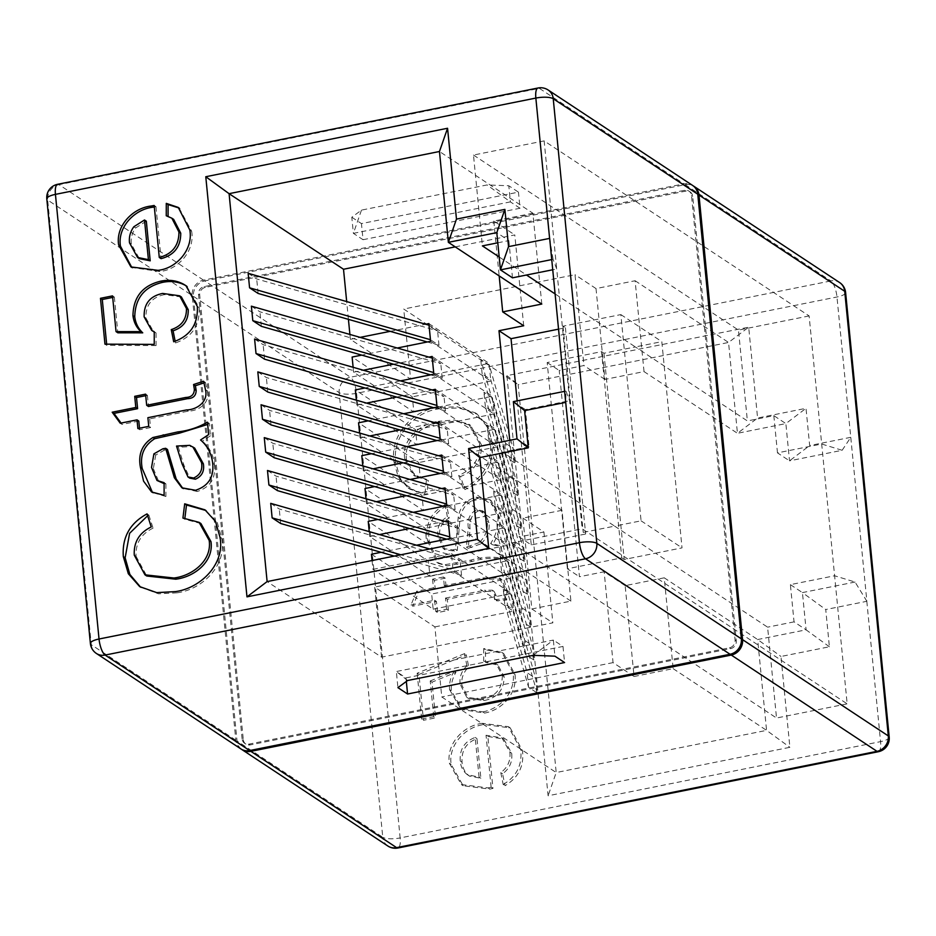 <?xml version="1.0" encoding="UTF-8"?>
<svg xmlns="http://www.w3.org/2000/svg" width="936" height="936" viewBox="0 0 936 936"><rect width="100%" height="100%" fill="white"/><g stroke="black" fill="none" stroke-linecap="round" stroke-linejoin="round"><path stroke-width="0.7" stroke-dasharray="4.68 3.51" d="M505.99 701.263C513.068 693.459 516.075 684.52 515.022 674.435L503.732 653.597L485.503 649.724L485.515 662.36L498.01 665.11L504.153 676.693C503.977 689.949 497.308 697.905 484.134 700.549L468.562 698.49L461.893 685.222C461.144 678.167 463.425 672.095 468.725 666.994L466.303 654.837L418.965 674.435L423.47 720.287L435.544 717.865L432.034 682.145L455.961 672.329C452.439 678.167 450.906 684.333 451.363 690.827L462.325 709.57L484.637 713.08C492.839 711.535 499.953 707.593 505.99 701.263L504.188 700.069C511.255 692.266 514.274 683.327 513.209 673.241L515.022 674.435M502.48 559.143L501.263 546.741L492.453 544.717C497.999 536.246 500.397 527.202 499.637 517.573L491.189 500.584L477.922 498.361C467.813 501.123 461.834 507.909 459.997 518.684L457.294 550.45L454.498 551.07L444.939 549.725L440.025 537.58C438.422 528.84 441.476 522.311 449.198 518.017L446.776 505.861C432.537 513.571 426.734 525.611 429.378 541.979L438.598 563.495L447.115 565.835L472.224 561.413C482.461 558.418 492.547 557.669 502.48 559.143L500.678 557.95L499.461 545.548L501.263 546.741M499.461 545.548L490.639 543.524C496.197 535.053 498.595 526.009 497.835 516.38L489.376 499.391L476.108 497.156C465.999 499.929 460.032 506.715 458.195 517.491L455.493 549.256L452.685 549.877L443.126 548.531L445.676 550.286L443.126 548.531L438.224 536.386L440.025 537.58M850.73 437.323L809.663 445.559L806.013 408.318L757.587 418.029L748.683 327.179L506.902 375.652L548.098 795.775L789.879 747.314L780.975 656.475L829.39 646.776L825.739 609.535L866.876 601.286L836.971 296.993A13.514 4.294 78.7 0 0 830.887 280.929L350.474 377.22L204.727 280.94L685.152 184.649A13.514 12.215 123.4 0 1 693.248 185.89M440.294 422.499L455.996 421.188L470.609 425.389L481.42 444.74C481.853 460.009 474.88 470.621 460.489 476.576L464.923 489.586C484.357 480.25 493.518 465.005 492.406 443.839L488.112 426.804L477.114 414.04L458.851 407.909L439.007 408.856C414.203 411.723 391.634 436.901 395.764 462.934L399.976 478.003L410.038 489.224L426.804 494.699L428.314 480.496L415.28 476.354L406.575 460.102C403.112 440.119 422.768 424.651 440.294 422.499L438.481 421.305L454.182 419.995L468.807 424.195L479.606 443.547L481.42 444.74M486.369 591.435L494.103 591.376L496.232 595.869L496.408 600.795L506.668 599.999L506.844 591.061L501.263 579.127L484.719 579.127L446.098 586.872L445.243 578.191L434.374 580.367L435.228 589.048L418.462 592.406L412.811 606.177L436.445 601.438L437.533 612.589L448.402 610.412L447.314 599.262L486.369 591.435L484.567 590.242L492.301 590.183L494.43 594.676L496.232 595.869M487.855 736.445L503.72 739.066L511.664 753.188C512.647 761.705 509.617 768.573 502.597 773.779L504.995 785.678C518.368 777.781 524.207 766.163 522.51 750.824L510.202 727.857L484.204 724.534C465.8 726.488 447.97 744.787 451.187 764.443L463.144 785.737L489.856 789.106L492.944 788.428L487.855 736.445L486.041 735.251L501.907 737.872L509.851 751.994L511.664 753.188M351.807 217.234L361.448 223.599L518.45 192.137L508.81 185.773L487.083 184.942L361.483 210.109L351.807 217.234L353.387 233.345L363.028 239.71L361.448 223.599M240.938 748.94A13.514 12.215 123.4 0 1 235.825 740.189L192.231 295.554A13.514 12.215 123.4 0 1 203.521 280.145L683.947 183.854A13.514 12.215 123.4 0 1 692.652 185.468M517.011 438.867L529.051 446.823L525.4 409.582L569.615 400.725L556.698 268.96L553.071 259.319L551.749 259.588M866.876 601.286L855.059 582.04L834.608 575.769L809.125 315.935L544.144 140.891L556.698 268.96L552.743 269.755M790.393 584.637L802.433 592.593L806.095 629.834L794.044 621.867L790.393 584.637L834.608 575.769L847.162 703.849L582.169 528.805L569.615 400.725L565.987 391.084L565.754 402.375M829.39 646.776L806.095 629.834L757.669 639.534L766.572 730.372L556.195 772.539L518.158 384.626L728.547 342.459L737.451 433.298L785.866 423.599L789.516 460.84L842.143 450.286L821.691 444.015L777.477 452.872L789.516 460.84L809.663 445.559M664.244 577.816L625.154 585.655L634.058 676.494L673.148 668.655L664.244 577.816L757.669 639.534L780.975 656.475M625.154 585.655L604.153 571.779L579.442 576.728L559.213 370.504L583.924 365.543L575.02 274.704L403.732 309.044L518.158 384.626L506.902 375.652M567.391 568.772L547.174 362.548L601.555 351.644L621.773 557.879L567.391 568.772L579.442 576.728M621.773 557.879L624.183 559.471L655.586 553.176L767.602 627.167L776.517 718.017L847.162 703.849M794.044 621.867L767.602 627.167M562.021 510.284L522.92 518.123L531.835 608.962L570.925 601.123L562.021 510.284L468.597 448.566M529.051 446.823L502.62 452.123L614.636 526.126L583.233 532.409L585.644 534L531.262 544.904L519.211 536.948L509.734 440.318M522.92 518.123L543.921 531.999L519.211 536.948M644.027 371.592L635.111 280.741L596.021 288.58L604.925 379.419L644.027 371.592L737.451 433.298L757.587 418.029M601.555 351.644L603.966 353.235L635.368 346.94L747.384 420.943L773.826 415.642L785.866 423.599L806.013 408.318M547.174 362.548L559.213 370.504M604.925 379.419L583.924 365.543M497.788 242.81L508.833 240.587L496.794 232.631M558.57 329.144L565.426 327.775L563.016 326.184L620.849 314.59L641.078 520.825L614.636 526.126L655.586 553.176L682.028 547.876L661.81 341.64L635.368 346.94L555.118 293.927M499.18 256.979L526.488 275.02M267.485 470.492L276.026 476.131L456.908 528.033L448.367 522.393M277.454 490.628L276.026 476.131M533.906 660.044L510.015 576.67L501.485 571.03L525.365 654.404L533.906 660.044L532.479 645.536L508.599 562.173L500.058 556.534L523.938 639.896L532.479 645.536M525.365 654.404L523.938 639.896M261.05 404.761L269.58 410.401L450.462 462.302L441.932 456.663M271.007 424.897L269.58 410.401M527.459 594.313L503.58 510.939L495.039 505.3L518.918 588.674L527.459 594.313L526.032 579.817L502.152 496.443L493.611 490.803L517.503 574.178L526.032 579.817M518.918 588.674L517.503 574.178M254.604 339.031L263.133 344.67L444.015 396.571L435.486 390.932M264.56 359.178L263.133 344.67M521.013 528.583L497.133 445.22L488.592 439.581L512.472 522.943L521.013 528.583L519.585 514.086L495.706 430.712L487.176 425.073L511.056 508.447L519.585 514.086M512.472 522.943L511.056 508.447M248.157 273.312L256.698 278.951L437.58 330.841L429.039 325.201M258.114 293.448L256.698 278.951M514.566 462.852L490.686 379.49L482.145 373.85L506.025 457.213L514.566 462.852L513.15 448.356L489.259 364.993L480.73 359.354L504.609 442.716L513.15 448.356M506.025 457.213L504.609 442.716M372.072 560.547L372.938 569.38L433.157 609.16L431.671 594.021L371.452 554.229M369.24 531.625L369.72 536.515L429.94 576.295L428.454 561.155L368.234 521.375M366.011 498.759L366.491 503.65L426.722 543.43L425.236 528.29L365.005 488.51M362.794 465.894L363.273 470.785L423.493 510.565L422.007 495.425L361.787 455.645M359.564 433.029L360.044 437.919L420.276 477.699L418.79 462.56L358.558 422.779M356.347 400.163L356.827 405.054L417.046 444.846L415.561 429.694L355.341 389.914M353.118 367.298L353.597 372.189L413.829 411.98L412.343 396.829L352.123 357.049M543.921 531.999L552.837 622.838L381.549 657.166L267.123 581.584M381.549 657.166L374.669 587.094L434.901 626.886L441.769 696.957L556.195 772.539L548.098 795.775M349.9 334.433L350.38 339.323L410.6 379.115L403.732 309.044M348.426 319.351L346.683 301.579M517.784 495.717L493.904 412.355L485.375 406.715L509.254 490.078L517.784 495.717L516.368 481.221L492.488 397.858L483.947 392.219L507.827 475.582L516.368 481.221M509.254 490.078L507.827 475.582M251.374 306.166L259.916 311.805L440.797 363.706L432.256 358.067M261.343 326.313L259.916 311.805M524.23 561.448L500.35 478.085L491.81 472.446L515.701 555.808L524.23 561.448L522.814 546.952L498.935 463.577L490.394 457.938L514.274 541.312L522.814 546.952M515.701 555.808L514.274 541.312M257.821 371.896L266.362 377.536L447.244 429.437L438.703 423.797M267.778 392.032L266.362 377.536M530.677 627.178L506.797 543.804L498.256 538.165L522.136 621.539L530.677 627.178L529.261 612.682L505.37 529.308L496.84 523.669L520.72 607.031L529.261 612.682M522.136 621.539L520.72 607.031M264.268 437.627L272.809 443.266L453.691 495.167L445.15 489.528M274.225 457.762L272.809 443.266M537.124 692.909L513.244 609.535L504.703 603.895L528.583 687.258L537.124 692.909L535.696 678.401L511.816 595.039L503.287 589.399L527.167 672.762L535.696 678.401M528.583 687.258L527.167 672.762M270.715 503.357L279.256 508.997L460.138 560.898L451.597 555.259L429.741 548.987M280.671 523.493L279.256 508.997M394.278 556.089L461.553 575.394L453.012 569.755L453.176 571.358L513.396 611.149L434.901 626.886M461.553 575.394L460.138 560.898M372.938 569.38L451.433 553.644L453.012 569.755L400.83 554.779M451.433 553.644L511.664 593.424L513.396 611.149M504.703 603.895L503.287 589.399M446.624 539.171L458.336 542.529L449.795 536.89M458.336 542.529L456.908 528.033M448.215 520.779L508.435 560.559L510.178 578.284L431.671 594.021M501.485 571.03L500.058 556.534M449.947 538.504L510.178 578.284M443.395 506.306L455.107 509.664L446.577 504.024M455.107 509.664L453.691 495.167M444.998 487.913L505.218 527.693L506.949 545.419L428.454 561.155M498.256 538.165L496.84 523.669M446.729 505.639L506.949 545.419M440.177 473.44L451.889 476.798L443.348 471.159M451.889 476.798L450.462 462.302M441.769 455.048L502 494.84L503.732 512.554L425.236 528.29M495.039 505.3L493.611 490.803M443.512 472.774L503.732 512.554M436.948 440.575L448.66 443.933L440.131 438.294M448.66 443.933L447.244 429.437M438.551 422.183L498.771 461.974L500.514 479.688L422.007 495.425M491.81 472.446L490.394 457.938M440.283 439.908L500.514 479.688M433.731 407.71L445.442 411.068L436.901 405.428M445.442 411.068L444.015 396.571M435.322 389.317L495.553 429.109L497.285 446.823L418.79 462.56M488.592 439.581L487.176 425.073M437.065 407.043L497.285 446.823M430.501 374.845L442.225 378.202L433.684 372.563M442.225 378.202L440.797 363.706M432.104 356.464L492.324 396.244L494.068 413.958L415.561 429.694M485.375 406.715L483.947 392.219M433.836 374.178L494.068 413.958M427.284 341.979L438.996 345.349L430.455 339.709M438.996 345.349L437.58 330.841M428.875 323.599L489.107 363.379L490.838 381.104L412.343 396.829M482.145 373.85L480.73 359.354M430.618 341.312L490.838 381.104M453.176 571.358L374.669 587.094M455.224 246.87L514.8 234.924L523.704 325.763M350.38 339.323L360.138 337.37M390.207 331.344L425.669 324.242M397.203 348.016L361.752 355.118M353.597 372.189L363.355 370.235M393.436 364.209L428.887 357.107M400.432 380.87L364.97 387.984M356.827 405.054L366.573 403.1M396.653 397.075L432.116 389.961M403.65 413.735L368.199 420.849M360.044 437.919L369.802 435.965M399.871 429.94L435.334 422.826M406.879 446.601L371.416 453.714M363.273 470.785L373.019 468.831M403.1 462.805L438.563 455.692M410.097 479.466L374.634 486.58M366.491 503.65L376.249 501.696M406.318 495.67L441.78 488.557M413.314 512.331L377.863 519.445M369.72 536.515L379.466 534.561M409.547 528.524L444.998 521.422M416.543 545.197L381.081 552.298M541.792 304.06L532.888 213.221L439.464 151.503M532.888 213.221L493.798 221.048L514.8 234.924M570.925 601.123L477.5 539.405M531.835 608.962L552.837 622.838M512.483 277.828L508.833 240.587M603.966 353.235L624.183 559.471M433.157 609.16L511.664 593.424M429.94 576.295L508.435 560.559M426.722 543.43L505.218 527.693M423.493 510.565L502 494.84M420.276 477.699L498.771 461.974M417.046 444.846L495.553 429.109M413.829 411.98L492.324 396.244M410.6 379.115L489.107 363.379M634.058 676.494L613.057 662.618L604.153 571.779M613.057 662.618L441.769 696.957M673.148 668.655L766.572 730.372L789.879 747.314M635.111 280.741L728.547 342.459L748.683 327.179M596.021 288.58L575.02 274.704M777.477 452.872L773.826 415.642M241.546 749.315A13.514 12.215 123.4 0 1 237.03 740.984L193.436 296.349A13.514 12.215 123.4 0 1 204.727 280.94M855.059 582.04L802.433 592.593L825.739 609.535M809.125 315.935L738.481 330.104L747.384 420.943M525.4 409.582L513.361 401.626M564.665 391.342L565.987 391.084M544.144 140.891L473.487 155.048L482.391 245.887M502.62 452.123L511.524 542.962L582.169 528.805M531.262 544.904L517.14 400.877M563.016 326.184L583.233 532.409M565.426 327.775L585.644 534M493.798 221.048L499.169 275.898M620.849 314.59L661.81 341.64M641.078 520.825L682.028 547.876M533.216 655.34L553.351 640.072L396.349 671.533L405.99 677.898L406.341 681.455M407.616 680.519L396.349 671.533L397.929 687.644M405.99 677.898L562.992 646.437L553.351 640.072L554.931 656.171M562.992 646.437L564.572 662.548M473.487 155.048L738.481 330.104M511.524 542.962L776.517 718.017M363.028 239.71L520.03 208.248L518.45 192.137M520.03 208.248L510.389 201.883L508.81 185.773M361.483 210.109L353.387 233.345L510.389 201.883L487.083 184.942M842.143 450.286L850.789 437.311M549.666 238.387L553.071 259.319M242.108 738.925L198.502 294.29A6.751 6.107 123.4 0 1 204.153 286.591L684.579 190.3A6.751 6.107 123.4 0 1 688.931 191.108A6.751 6.107 123.4 0 1 691.493 195.484L735.088 640.119A6.751 6.107 123.4 0 1 729.437 647.817L249.011 744.108A6.751 6.107 123.4 0 1 244.659 743.301A6.751 6.107 123.4 0 1 242.108 738.925L243.301 739.721L199.707 295.086A6.751 6.107 123.4 0 1 205.358 287.387L685.784 191.096A6.751 6.107 123.4 0 1 690.136 191.903A6.751 6.107 123.4 0 1 692.698 196.279L736.293 640.914A6.751 6.107 123.4 0 1 730.642 648.613L250.216 744.904A6.751 6.107 123.4 0 1 245.864 744.097A6.751 6.107 123.4 0 1 243.301 739.721M479.606 443.547C480.051 458.815 473.078 469.427 458.675 475.383L460.489 476.576M458.675 475.383L463.109 488.393L464.923 489.586M463.109 488.393C482.555 479.056 491.716 463.811 490.604 442.646L492.406 443.839M490.604 442.646L486.31 425.599L475.301 412.846L457.049 406.715L437.206 407.663L439.007 408.856M437.206 407.663C412.402 410.53 389.821 435.708 393.962 461.74L395.764 462.934M393.962 461.74L398.174 476.81L408.236 488.03L426.804 494.699M424.991 493.506L426.512 479.302L428.314 480.496M426.512 479.302L413.478 475.16L404.761 458.909L406.575 460.102M404.761 458.909C401.31 438.925 420.966 423.458 438.481 421.305M490.639 543.524L492.453 544.717M497.835 516.38L499.637 517.573M476.108 497.156L477.922 498.361M458.195 517.491L459.997 518.684M455.493 549.256L457.294 550.45M452.685 549.877L454.498 551.07M438.224 536.386C436.621 527.647 439.674 521.118 447.385 516.824L449.198 518.017M447.385 516.824L444.963 504.668L446.776 505.861M444.963 504.668C430.735 512.378 424.932 524.417 427.576 540.786L429.378 541.979M427.576 540.786L436.796 562.302L447.115 565.835M445.302 564.642L470.422 560.219C480.648 557.224 490.733 556.475 500.678 557.95M479.244 542.611L466.374 547.127L468.292 527.728C467.111 519.363 469.895 513.349 476.646 509.687L482.332 510.763L487.246 521.387C488.054 529.636 485.386 536.714 479.244 542.611L481.045 543.804L468.175 548.32L470.106 528.922C468.913 520.556 471.697 514.543 478.448 510.88L484.134 511.957L489.048 522.58C489.856 530.829 487.188 537.907 481.045 543.804M466.374 547.127L468.175 548.32M487.246 521.387L489.048 522.58M476.646 509.687L478.448 510.88M494.43 594.676L494.606 599.602L496.408 600.795M494.606 599.602L504.855 598.806L506.668 599.999M504.855 598.806L505.042 589.867L506.844 591.061M505.042 589.867L499.45 577.933L482.917 577.933L444.284 585.679L446.098 586.872M444.284 585.679L443.442 576.997L445.243 578.191M443.442 576.997L432.572 579.173L434.374 580.367M432.572 579.173L433.415 587.855L435.228 589.048M433.415 587.855L416.66 591.213L418.462 592.406M416.66 591.213L411.009 604.984L412.811 606.177M411.009 604.984L434.632 600.245L436.445 601.438M434.632 600.245L435.731 611.395L437.533 612.589M435.731 611.395L446.601 609.219L448.402 610.412M446.601 609.219L445.501 598.069L447.314 599.262M445.501 598.069L484.567 590.242M513.209 673.241L501.918 652.404L483.701 648.531L485.503 649.724M483.701 648.531L483.701 661.167L485.515 662.36M483.701 661.167L496.197 663.917L502.351 675.5L504.153 676.693M502.351 675.5C502.176 688.756 495.495 696.712 482.332 699.356L484.134 700.549M482.332 699.356L466.748 697.297L460.091 684.029L461.893 685.222M460.091 684.029C459.342 676.974 461.612 670.901 466.924 665.8L468.725 666.994M466.924 665.8L464.502 653.644L466.303 654.837M464.502 653.644L417.163 673.241L418.965 674.435M417.163 673.241L421.656 719.094L423.47 720.287M421.656 719.094L433.731 716.672L435.544 717.865M433.731 716.672L430.232 680.952L432.034 682.145M430.232 680.952L454.147 671.135L455.961 672.329M454.147 671.135C450.625 676.974 449.093 683.14 449.549 689.633L451.363 690.827M449.549 689.633L460.524 708.376L482.836 711.886L484.637 713.08M482.836 711.886C491.026 710.342 498.151 706.399 504.188 700.069M509.851 751.994C510.834 760.512 507.815 767.38 500.783 772.586L502.597 773.779M500.783 772.586L503.182 784.485L504.995 785.678M503.182 784.485C516.567 776.587 522.405 764.969 520.708 749.631L522.51 750.824M520.708 749.631L508.4 726.664L482.391 723.341L484.204 724.534M482.391 723.341C463.987 725.295 446.168 743.593 449.385 763.25L451.187 764.443M449.385 763.25L461.343 784.543L488.054 787.913L489.856 789.106M488.054 787.913L491.143 787.235L492.944 788.428M491.143 787.235L486.041 735.251M460.243 761.015C459.471 749.385 464.443 741.523 475.172 737.428L479.068 777.079L467.485 774.762C463.133 771.428 460.723 766.853 460.243 761.015L462.056 762.208C461.272 750.578 466.245 742.716 476.986 738.621L480.87 778.272L469.287 775.956C464.935 772.621 462.524 768.047 462.056 762.208M467.988 775.113L469.802 776.307L467.988 775.113M475.172 737.428L476.986 738.621M479.068 777.079L480.87 778.272M173.651 219.375L166.257 215.76M168.071 216.953L168.071 216.333M179.115 208.026L191.634 231.204L189.821 230.01M191.634 231.204C195.168 250.555 178.472 269.662 159.857 271.534L158.044 270.34M159.857 271.534L131.836 267.497M154.311 206.961L155.973 206.669L154.171 205.475M155.973 206.669L161.074 258.652M146.32 221.177L135.626 227.963C132.081 232.877 130.654 238.235 131.321 244.027L139.347 258.64M131.321 244.027L129.507 242.833M135.626 227.963L133.825 226.769M186.732 286.205L199.122 307.593L197.32 306.4M199.122 307.593C200.023 325.26 192.149 337.042 175.5 342.95L173.686 341.757M175.5 342.95L175.161 341.277M181.397 296.981L164.408 294.629L162.607 293.436M164.408 294.629C151.655 297.309 145.513 305.136 145.969 318.111L144.167 316.918M145.969 318.111L153.481 331.578M154.241 332.034L156.043 332.947L154.241 331.753M156.043 332.947L156.055 345.583L154.241 344.389M156.055 345.583L106.774 345.349L104.961 344.155M106.774 345.349L106.657 344.167M112.694 297.414L114.356 297.075L112.542 295.881M114.356 297.075L117.854 332.806M204.095 382.871L205.405 382.438L203.592 381.245M205.405 382.438L207.301 390.967L205.487 389.774M207.301 390.967C210.331 402.96 198.643 410.986 188.323 411.138L149.69 418.883L147.888 417.69M149.69 418.883L150.544 427.553L148.742 426.36M150.544 427.553L139.675 429.729L137.873 428.536M139.675 429.729L139.522 428.208M138.821 421.06L122.066 424.417L120.264 423.224M122.066 424.417L121.072 423.06M145.724 395.671L147.385 395.331L145.583 394.138M147.385 395.331L148.473 406.493M207.663 424.464L209.243 423.376L210.46 435.766L208.646 434.573M210.46 435.766L202.363 441.172L200.561 439.978M202.363 441.172C209.336 447.139 213.385 454.896 214.496 464.455L212.694 463.261M214.496 464.455C215.912 478.284 210.179 487.293 197.309 491.47L195.507 490.277M197.309 491.47L182.836 488.393M167.474 449.491L164.654 449.994L162.852 448.8M164.654 449.994L155.727 455.048L153.913 453.855M155.727 455.048L153.34 468.655L151.538 467.462M153.34 468.655L158.792 481.642M164.104 483.62L165.918 483.865L164.104 482.672M165.918 483.865L165.918 496.501L164.116 495.308M165.918 496.501L152.486 492.511M209.243 423.376L207.441 422.183M194.653 448.063L191.576 446.542L178.331 447.256L183.924 465.145L189.786 478.132M178.331 447.256L176.53 446.062M191.576 446.542L189.774 445.349M200.924 523.552L184.743 519.258L182.929 518.064M184.743 519.258L184.883 518.135M205.897 510.483L217.292 522.604L221.727 538.188L219.925 536.995M221.727 538.188C227.261 565.391 202.059 589.586 177.115 592.816L175.313 591.622M177.115 592.816L158.512 593.81L140.622 587.2M147.654 515.724L148.871 515.081L147.057 513.887M148.871 515.081L153.059 528.138L151.246 526.945M153.059 528.138C141.067 533.976 135.416 543.371 136.071 556.3L134.269 555.106M136.071 556.3L146.765 576.014M866.806 601.298L880.565 741.628L400.152 837.919L356.558 393.295L836.971 296.993A13.514 3.861 -5.6 0 0 845.606 292.5M203.521 280.145L58.98 184.661L539.405 88.37L683.947 183.854M235.825 740.189L91.283 644.705L47.689 200.07L192.231 295.554M57.587 184.31A13.514 4.294 78.7 0 1 58.98 184.661A13.514 12.215 -56.6 0 0 47.689 200.07A13.514 3.861 -5.6 0 1 46.8 198.877M90.394 643.5A13.514 3.861 174.4 0 0 91.283 644.705A13.514 12.215 -56.6 0 0 96.396 653.457M548.122 89.985A13.514 12.215 -56.6 0 0 539.405 88.37A13.514 4.294 78.7 0 0 538.013 88.007M685.152 184.649L830.887 280.929A13.514 12.215 -56.6 0 1 839.604 282.543M193.436 296.349L339.171 392.629L382.765 837.264L237.03 740.984M356.558 393.295A13.514 3.861 -5.6 0 1 339.171 392.629A13.514 12.215 -56.6 0 1 350.474 377.22A13.514 4.294 78.7 0 1 356.558 393.295M387.878 846.015A13.514 12.215 -56.6 0 1 382.765 837.264A13.514 3.861 174.4 0 0 400.152 837.919A13.514 4.294 78.7 0 1 397.987 847.993M878.413 751.69A13.514 4.294 78.7 0 0 880.565 741.628A13.514 3.861 174.4 0 0 889.2 737.123M198.502 294.29L199.707 295.086M204.153 286.591L205.358 287.387M249.011 744.108L250.216 744.904M729.437 647.817L730.642 648.613M735.088 640.119L736.293 640.914M691.493 195.484L692.698 196.279M684.579 190.3L685.784 191.096M457.458 528.033L459.26 529.226M455.68 563.168L457.493 564.361M470.422 560.219L472.224 561.413M469.872 546.367L471.674 547.56M468.292 527.728L470.106 528.922M482.917 577.933L484.719 579.127M188.323 411.138L186.51 409.945M181.853 446.612L180.04 445.419M183.924 465.145L182.111 463.952M244.659 743.301L245.864 744.097M688.931 191.108L690.136 191.903M477.114 414.04L475.301 412.846M410.038 489.224L408.236 488.03M415.28 476.354L413.478 475.16M470.609 425.389L468.807 424.195M491.189 500.584L489.376 499.391M438.598 563.495L436.796 562.302M484.134 511.957L482.332 510.763M501.263 579.127L499.45 577.933M494.103 591.376L492.301 590.183M503.732 653.597L501.918 652.404M498.01 665.11L496.197 663.917M468.562 698.49L466.748 697.297M462.325 709.57L460.524 708.376M510.202 727.857L508.4 726.664M463.144 785.737L461.343 784.543M503.72 739.066L501.907 737.872M178.249 207.418L180.051 208.611M130.923 266.924L132.725 268.117M185.89 285.632L187.703 286.825M181.9 487.808L183.702 489.001M151.573 491.95L153.387 493.143M204.996 509.863L206.797 511.056M139.698 586.615L141.5 587.808"/><path stroke-width="1.4" d="M208.646 434.573L200.561 439.978C207.535 445.945 211.571 453.703 212.694 463.261C214.098 477.091 208.377 486.1 195.507 490.277L181.9 487.808L174.365 477.769L165.66 448.297L162.852 448.8L153.913 453.855L151.538 467.462L156.979 480.449L164.104 482.672L164.116 495.308L151.573 491.95L143.559 481.139L140.447 467.415C137.92 454.334 142.073 444.366 152.907 437.51L177.91 431.882C188.323 430.735 198.163 427.506 207.441 422.183L208.646 434.573M197.32 306.4C198.21 324.067 190.336 335.849 173.686 341.757L171.265 329.601C181.619 326.196 186.685 319.153 186.439 308.494L179.595 295.788L162.607 293.436C149.854 296.115 143.711 303.943 144.167 316.918L151.679 330.385L154.241 331.753L154.241 344.389L104.961 344.155L100.468 298.303L112.542 295.881L116.052 331.613L140.927 331.636C136.422 327.413 133.766 322.089 132.959 315.666C133.345 297.051 142.576 285.562 160.676 281.186C168.854 279.454 176.448 280.437 183.479 284.158L185.89 285.632L197.32 306.4M565.683 402.386L524.616 410.611L528.267 447.853L479.852 457.552L488.756 548.391L246.975 596.852L205.78 176.728L447.56 128.267L456.464 219.106L504.89 209.395L508.54 246.636L549.666 238.387L579.442 542.704A13.514 3.861 -5.6 0 1 596.829 543.371L741.37 638.855A13.514 12.215 123.4 0 1 730.068 654.264L249.643 750.555A13.514 12.215 123.4 0 1 240.938 748.94L96.396 653.457A13.514 12.215 -56.6 0 0 105.113 655.071L249.643 750.555M178.94 231.999L171.838 218.182L166.257 215.76L166.28 203.381L178.249 207.418L189.821 230.01C193.354 249.362 176.658 268.468 158.044 270.34L130.923 266.924L118.638 244.951C115.537 225.681 133.111 207.956 151.07 206.037L154.171 205.475L159.272 257.459C172.399 253.972 178.963 245.489 178.94 231.999L180.742 233.193L173.651 219.375L171.838 218.182M194.36 389.317L193.588 384.52L203.592 381.245L205.487 389.774C208.517 401.766 196.841 409.792 186.51 409.945L147.888 417.69L148.742 426.36L137.873 428.536L137.019 419.866L120.264 423.224L112.18 412.214L135.802 407.476L134.714 396.326L145.583 394.138L146.671 405.3L185.737 397.461C191.318 397.297 194.197 394.582 194.36 389.317L196.174 390.511L195.39 385.714L193.588 384.52M209.184 540.446L199.122 522.358L182.929 518.064L184.696 503.814L204.996 509.863L215.479 521.41L219.925 536.995C225.459 564.197 200.257 588.393 175.313 591.622L156.71 592.617L139.698 586.615L128.326 573.733L123.33 556.627C121.961 537.428 129.87 523.189 147.057 513.887L151.246 526.945C139.265 532.783 133.602 542.178 134.269 555.106L144.963 574.821L173.921 578.003C191.716 575.991 212.203 561.015 209.184 540.446L210.986 541.64L200.924 523.552L199.122 522.358M697.765 194.22L553.235 98.736A13.514 12.215 -56.6 0 0 548.122 89.985L692.652 185.468A13.514 12.215 123.4 0 1 697.765 194.22L741.37 638.855M407.57 694.009L564.572 662.548L554.931 656.171L533.216 655.34L407.616 680.519L397.929 687.644L407.57 694.009L406.341 681.455M346.683 301.579L343.512 269.252L229.086 193.67L267.123 581.584L477.5 539.405L468.597 448.566L517.011 438.867L513.361 401.626L564.665 391.342M552.743 269.755L512.483 277.828L500.444 269.872L496.794 232.631L448.367 242.342L439.464 151.503L229.086 193.67L205.78 176.728M499.169 275.898L502.702 311.887L541.792 304.06L448.367 242.342L456.464 219.106M502.702 311.887L523.704 325.763L498.993 330.712L511.033 338.68L558.57 329.144M497.788 242.81L482.391 245.887L499.18 256.979M526.488 275.02L555.118 293.927M416.543 545.197L449.947 538.504L449.795 536.89L268.913 484.988L277.454 490.628L446.624 539.171M268.913 484.988L267.485 470.492L448.367 522.393L448.215 520.779L444.998 521.422M410.097 479.466L443.512 472.774L443.348 471.159L262.466 419.258L271.007 424.897L440.177 473.44M262.466 419.258L261.05 404.761L441.932 456.663L441.769 455.048L438.563 455.692M403.65 413.735L437.065 407.043L436.901 405.428L256.019 353.539L264.56 359.178L433.731 407.71M256.019 353.539L254.604 339.031L435.486 390.932L435.322 389.317L432.116 389.961M397.203 348.016L430.618 341.312L430.455 339.709L249.573 287.808L258.114 293.448L427.284 341.979M249.573 287.808L248.157 273.312L429.039 325.201L428.875 323.599L425.669 324.242M372.072 560.547L371.452 554.229L381.081 552.298M369.24 531.625L368.234 521.375L377.863 519.445M366.011 498.759L365.005 488.51L374.634 486.58M362.794 465.894L361.787 455.645L371.416 453.714M359.564 433.029L358.558 422.779L368.199 420.849M356.347 400.163L355.341 389.914L364.97 387.984M353.118 367.298L352.123 357.049L361.752 355.118M349.9 334.433L348.426 319.351M400.432 380.87L433.836 374.178L433.684 372.563L252.802 320.674L261.343 326.313L430.501 374.845M252.802 320.674L251.374 306.166L432.256 358.067L432.104 356.464L428.887 357.107M406.879 446.601L440.283 439.908L440.131 438.294L259.249 386.392L267.778 392.032L436.948 440.575M259.249 386.392L257.821 371.896L438.703 423.797L438.551 422.183L435.334 422.826M413.314 512.331L446.729 505.639L446.577 504.024L265.695 452.123L274.225 457.762L443.395 506.306M265.695 452.123L264.268 437.627L445.15 489.528L444.998 487.913L441.78 488.557M400.83 554.779L272.13 517.854L280.671 523.493L394.278 556.089M272.13 517.854L270.715 503.357L429.741 548.987M509.734 440.318L498.993 330.712M343.512 269.252L455.224 246.87M360.138 337.37L390.207 331.344M430.455 339.709L429.039 325.201M363.355 370.235L393.436 364.209M433.684 372.563L432.256 358.067M366.573 403.1L396.653 397.075M436.901 405.428L435.486 390.932M369.802 435.965L399.871 429.94M440.131 438.294L438.703 423.797M373.019 468.831L403.1 462.805M443.348 471.159L441.932 456.663M376.249 501.696L406.318 495.67M446.577 504.024L445.15 489.528M379.466 534.561L409.547 528.524M449.795 536.89L448.367 522.393M551.749 259.588L500.444 269.872L508.54 246.636M693.248 185.89A13.514 12.215 123.4 0 1 693.857 186.264A13.514 12.215 123.4 0 1 698.97 195.016L742.564 639.651A13.514 12.215 123.4 0 1 731.273 655.06L250.848 751.351A13.514 12.215 123.4 0 1 242.143 749.736A13.514 12.215 123.4 0 1 241.546 749.315M517.14 400.877L511.033 338.68M496.794 232.631L504.89 209.395M439.464 151.503L447.56 128.267M267.123 581.584L246.975 596.852M477.5 539.405L488.756 548.391M468.597 448.566L479.852 457.552M517.011 438.867L528.267 447.853M513.361 401.626L524.616 410.611M168.071 216.333L168.082 204.574L166.28 203.381M168.082 204.574L179.115 208.026M131.836 267.497L120.44 246.145L118.638 244.951M120.44 246.145C117.339 226.875 134.913 209.149 152.872 207.23L151.07 206.037M152.872 207.23L154.311 206.961M180.742 233.193C180.765 246.683 174.213 255.165 161.074 258.652L159.272 257.459M137.545 257.447L139.347 258.64L150.205 260.828L146.32 221.177L144.507 219.983L133.825 226.769C130.279 231.683 128.84 237.042 129.507 242.833L137.545 257.447L148.403 259.635L144.507 219.983M150.205 260.828L148.403 259.635M175.161 341.277L173.078 330.794L171.265 329.601M173.078 330.794C183.433 327.389 188.487 320.358 188.241 309.687L186.439 308.494M188.241 309.687L181.397 296.981L179.595 295.788M151.679 330.385L154.241 332.034M106.657 344.167L102.281 299.497L100.468 298.303M102.281 299.497L112.694 297.414M140.927 331.636L142.74 332.83L117.854 332.806L116.052 331.613M142.74 332.83C138.236 328.606 135.568 323.283 134.761 316.859L132.959 315.666M134.761 316.859C135.147 298.245 144.39 286.755 162.478 282.379L160.676 281.186M162.478 282.379C170.656 280.648 178.261 281.631 185.281 285.351L183.479 284.158M185.281 285.351L186.732 286.205M195.39 385.714L204.095 382.871M139.522 428.208L138.821 421.06L137.019 419.866M121.072 423.06L113.981 413.408L112.18 412.214M113.981 413.408L137.604 408.669L135.802 407.476M137.604 408.669L136.516 397.519L134.714 396.326M136.516 397.519L145.724 395.671M196.174 390.511C196.01 395.776 193.132 398.49 187.539 398.654L148.473 406.493L146.671 405.3M182.836 488.393L176.167 478.963L174.365 477.769M176.167 478.963L167.474 449.491L165.66 448.297M156.979 480.449L164.104 483.62M152.486 492.511L142.249 468.608L140.447 467.415M142.249 468.608C139.721 455.528 143.875 445.559 154.721 438.703L152.907 437.51M154.721 438.703L179.712 433.075L207.663 424.464M187.984 476.939L189.786 478.132L195.413 479.209C201.907 476.319 204.551 471.182 203.358 463.8L194.653 448.063L189.774 445.349L176.53 446.062L182.111 463.952L187.984 476.939L193.612 478.015C200.093 475.125 202.738 469.989 201.544 462.606L192.839 446.87M203.358 463.8L201.544 462.606M195.413 479.209L193.612 478.015M184.883 518.135L186.498 505.007L184.696 503.814M186.498 505.007L205.897 510.483M140.622 587.2L129.87 574.447L125.143 557.821L123.33 556.627M125.143 557.821L129.601 533.309L147.654 515.724M144.963 574.821L146.765 576.014L175.722 579.197L173.921 578.003M175.722 579.197C193.518 577.184 214.005 562.208 210.986 541.64M549.607 238.399L535.848 98.081L55.435 194.372L99.029 639.007L579.442 542.704A13.514 4.294 78.7 0 0 585.526 558.78L105.113 655.071A13.514 4.294 78.7 0 1 99.029 639.007A13.514 3.861 174.4 0 0 90.394 643.5L46.8 198.877A13.514 3.861 -5.6 0 1 55.435 194.372A13.514 4.294 78.7 0 1 57.587 184.31A13.514 13.514 0 0 0 46.8 198.877M57.587 184.31L538.013 88.007A13.514 4.294 78.7 0 0 535.848 98.081A13.514 3.861 174.4 0 1 553.235 98.736L596.829 543.371A13.514 12.215 -56.6 0 1 585.526 558.78L730.068 654.264M742.564 639.651L888.311 735.93L844.717 291.295L698.97 195.016M250.848 751.351L396.595 847.63L877.02 751.339L731.273 655.06M397.987 847.993A13.514 13.514 0 0 1 387.878 846.015A13.514 12.215 -56.6 0 0 396.595 847.63A13.514 4.294 78.7 0 0 397.987 847.993L878.413 751.69A13.514 13.514 0 0 0 889.2 737.123A13.514 3.861 174.4 0 0 888.311 735.93A13.514 12.215 -56.6 0 1 877.02 751.339A13.514 4.294 78.7 0 0 878.413 751.69M839.604 282.543A13.514 12.215 -56.6 0 1 844.717 291.295A13.514 3.861 -5.6 0 1 845.606 292.5A13.514 13.514 0 0 0 839.604 282.543L693.857 186.264M187.539 398.654L185.737 397.461M173.441 469.123L171.627 467.93M164.982 436.036L163.168 434.842M179.712 433.075L177.91 431.882M889.2 737.123L845.606 292.5M387.878 846.015L242.143 749.736M90.394 643.5A13.514 13.514 0 0 0 96.396 653.457M548.122 89.985A13.514 13.514 0 0 0 538.013 88.007"/></g></svg>
